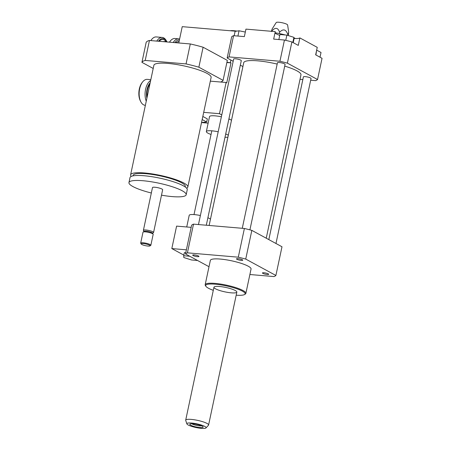 <?xml version="1.0" encoding="UTF-8"?>
<svg xmlns="http://www.w3.org/2000/svg" width="451" height="451" viewBox="0 0 451 451"><rect width="100%" height="100%" fill="white"/><g stroke="black" fill="none" stroke-linecap="round" stroke-linejoin="round"><path stroke-width="0.68" d="M197.549 260.486L191.5 259.973L183.811 257.532L183.709 255.74L189.758 256.258M185.767 252.74L184.374 252.622L183.709 255.74M200.391 215.522A11.05 2.125 -168 0 0 194.499 214.62A11.05 2.125 -168 0 0 189.206 215.319L186.731 226.977M210.465 219.192A11.05 2.125 -168 0 0 207.894 217.737M191.162 227.355L176.595 226.114L171.82 248.58L183.845 255.108M186.387 249.82L171.82 248.58M209.005 266.71L185.508 253.947A46.808 9.009 12 0 1 187.413 252.842L238.291 257.183A46.808 9.009 12 0 1 245.733 259.083L275.888 275.465A46.808 9.009 12 0 1 273.988 276.57L249.882 274.518M275.888 275.465L281.993 246.765L251.833 230.376A46.808 9.009 12 0 0 244.391 228.477L193.513 224.136A46.808 9.009 12 0 0 191.613 225.246L185.508 253.947M315.892 54.966L316.641 50.202M320.013 57.209L321.016 52.491L316.89 50.253M278.853 39.553L279.924 34.518L286.875 35.11L293.922 37.348L294.018 38.989L293.235 42.659M292.84 42.445L293.922 37.348M285.765 40.342L286.875 35.11M245.321 32.049L239.047 30.781L235.089 31.384L234.165 35.742M237.925 36.063L239.047 30.781M310.677 80.21L315.632 80.633A46.808 9.009 -168 0 0 317.538 79.528L322.048 58.314L315.655 54.842L317.25 47.355L299.876 37.912L298.28 45.404L291.893 41.932A46.808 9.009 -168 0 0 284.446 40.026L273.667 39.107L275.257 31.621L245.942 29.118L244.352 36.61L233.573 35.691A46.808 9.009 -168 0 0 231.667 36.796L227.157 58.01L233.178 61.28M274.98 32.934A13 2.503 -168 0 0 279.744 35.37M293.984 38.42A13 2.503 -168 0 0 299.876 37.912M300.016 79.303L302.846 79.545M317.538 79.528L287.383 63.146L291.893 41.932M240.327 65.164L242.909 66.568M271.378 31.508C275.104 27.094 277.844 27.325 279.597 32.207C283.363 28.441 286.137 29.321 287.924 34.851L288.708 32.342L287.625 24.974A5.852 1.127 -168 0 0 282.134 22.742A5.852 1.127 -168 0 0 276.204 22.55L272.116 28.994L271.434 31.294M279.597 32.207L279.31 33.549M287.924 34.851L287.806 35.403M288.708 32.342L288.251 35.55M295.405 38.504A20.802 4.003 -168 0 0 293.951 37.856M285.32 34.981A20.802 4.003 -168 0 0 275.02 32.748M263.982 272.759A3.196 0.614 12 0 1 267.184 273.413A3.196 0.614 12 0 1 268.706 274.293A3.196 0.614 12 0 1 265.453 274.231A3.196 0.614 12 0 1 262.454 272.962A3.196 0.614 12 0 1 263.982 272.759M236.927 259.291A3.196 0.614 12 0 1 236.493 258.857A3.196 0.614 12 0 1 239.746 258.919A3.196 0.614 12 0 1 242.745 260.188A3.196 0.614 12 0 1 240.383 260.289A3.196 0.614 12 0 1 236.927 259.291M197.414 256.653A3.196 0.614 12 0 1 194.218 255.999A3.196 0.614 12 0 1 192.695 255.125A3.196 0.614 12 0 1 195.948 255.187A3.196 0.614 12 0 1 198.947 256.456A3.196 0.614 12 0 1 197.414 256.653M287.383 63.146A46.808 9.009 -168 0 0 279.936 61.246L229.063 56.905A46.808 9.009 -168 0 0 227.157 58.01M249.91 229.863L285.083 64.397A3.901 0.75 -168 0 0 283.222 63.326A3.901 0.75 -168 0 0 279.321 62.526A3.901 0.75 -168 0 0 277.45 62.774L242.272 228.296M275.973 243.495L311.043 78.502A3.901 0.75 -168 0 0 309.183 77.431A3.901 0.75 -168 0 0 305.282 76.631A3.901 0.75 -168 0 0 303.41 76.879L268.824 239.611M206.304 225.229L241.285 60.665A3.901 0.75 -168 0 0 239.425 59.594A3.901 0.75 -168 0 0 235.523 58.793A3.901 0.75 -168 0 0 233.652 59.042L198.468 224.559M277.173 64.087A29.253 5.632 -168 0 0 257.746 60.84A29.253 5.632 -168 0 0 243.732 62.689L209.134 225.472M266.242 238.207L300.964 74.855A29.253 5.632 -168 0 0 284.716 66.111M279.936 61.246L284.446 40.026M229.063 56.905L233.573 35.691M236.183 295.191A20.154 3.879 -168 0 0 244.566 294.52L245.316 294.052A20.802 4.003 -168 0 0 245.874 293.37A20.802 4.003 -168 0 0 243.044 290.54A20.802 4.003 -168 0 0 220.545 284.057A20.802 4.003 -168 0 0 205.177 284.716A20.802 4.003 -168 0 0 205.408 285.573L205.904 286.3A20.154 3.879 -168 0 0 213.289 290.326M205.177 284.716L210.352 260.379A20.802 4.003 12 0 1 225.72 259.725A20.802 4.003 12 0 1 248.219 266.203A20.802 4.003 12 0 1 251.049 269.033L245.874 293.37M244.566 294.52A20.154 3.879 -168 0 0 242.367 291.115A20.154 3.879 -168 0 0 218.707 284.57A20.154 3.879 -168 0 0 205.904 286.3M235.247 290.506A11.703 2.255 -168 0 0 222.591 286.864A11.703 2.255 -168 0 0 213.949 287.236A11.703 2.255 -168 0 0 224.925 291.87A11.703 2.255 -168 0 0 236.843 292.101A11.703 2.255 -168 0 0 235.247 290.506M193.513 224.136L187.413 252.842M244.391 228.477L238.291 257.183M251.833 230.376L245.733 259.083M201.546 427.61A6.827 1.314 12 0 1 193.428 426.268A6.827 1.314 12 0 1 189.989 424.058A6.827 1.314 12 0 1 196.754 424.414A6.827 1.314 12 0 1 203.08 426.838A6.827 1.314 12 0 1 201.546 427.61M191.85 423.788A5.446 1.049 -168 0 0 200.802 425.896A5.446 1.049 -168 0 0 201.49 425.834M203.773 428.45A9.826 1.894 12 0 1 193.462 426.917A9.826 1.894 12 0 1 186.889 423.878A9.826 1.894 12 0 1 196.873 423.85A9.826 1.894 12 0 1 205.983 427.937A9.826 1.894 12 0 1 203.773 428.45M186.889 423.878L185.716 420.411A11.703 2.255 12 0 1 185.699 420.146A11.703 2.255 12 0 1 197.611 420.377A11.703 2.255 12 0 1 208.587 425.011A11.703 2.255 12 0 1 208.463 425.248L205.983 427.937M202.161 119.566L206.682 122.012L201.535 122.509M206.682 122.012L207.347 118.895L202.849 116.454L202.189 119.571M211.045 134.483A11.703 2.255 12 0 1 207.071 132.622A11.703 2.255 12 0 1 206.344 131.568A11.703 2.255 12 0 1 218.188 131.782M225.703 133.958A11.703 2.255 12 0 1 227.648 134.843A11.703 2.255 12 0 1 228.313 135.244M228.888 118.979A11.703 2.255 12 0 1 230.827 119.865A11.703 2.255 12 0 1 231.493 120.265M206.344 131.568L209.529 116.595A11.703 2.255 12 0 1 221.373 116.809M227.907 137.149A11.703 2.255 12 0 1 225.004 137.262M231.498 120.231L228.922 118.827M221.768 114.943L219.474 113.697L203.694 112.35M208.136 123.134L202.505 122.655M202.071 122.616L201.524 122.571M236.978 31.096A10.401 2.001 -168 0 0 230.134 30.747M186.635 188.185A29.253 5.632 -168 0 0 187.83 187.007A29.253 5.632 -168 0 0 183.85 183.021A29.253 5.632 -168 0 0 152.207 173.911A29.253 5.632 -168 0 0 130.598 174.841A29.253 5.632 -168 0 0 131.207 176.403M185.186 186.94L185.282 186.466A26.654 5.13 -168 0 0 181.657 182.835A26.654 5.13 -168 0 0 152.833 174.537A26.654 5.13 -168 0 0 133.141 175.383L133.039 175.856M161.503 195.165A29.253 5.632 -168 0 0 186.184 194.742L187.244 189.753A29.253 5.632 -168 0 0 183.264 185.767A29.253 5.632 -168 0 0 151.626 176.657A29.253 5.632 -168 0 0 130.012 177.587L128.952 182.576A29.253 5.632 -168 0 0 151.327 193M186.184 194.742A29.253 5.632 -168 0 0 182.204 190.762A29.253 5.632 -168 0 0 150.566 181.652A29.253 5.632 -168 0 0 128.952 182.576M152.5 233.235L153.43 232.66A5.203 1.003 -168 0 0 153.571 232.485L162.653 189.741A5.203 1.003 -168 0 0 161.948 189.037A5.203 1.003 -168 0 0 156.322 187.413A5.203 1.003 -168 0 0 152.483 187.582L143.395 230.326A5.203 1.003 -168 0 0 143.452 230.534L144.066 231.448M153.571 232.485A5.203 1.003 -168 0 0 152.861 231.78A5.203 1.003 -168 0 0 147.235 230.157A5.203 1.003 -168 0 0 143.395 230.326M149.957 245.919L150.713 245.451A5.203 1.003 -168 0 0 150.848 245.276L153.171 234.357A5.203 1.003 -168 0 0 153.114 234.148L152.37 233.049A4.228 0.812 -168 0 0 151.84 232.643A4.228 0.812 -168 0 0 147.674 231.397A4.228 0.812 -168 0 0 144.264 231.324L143.136 232.023A5.203 1.003 -168 0 0 142.995 232.197L140.678 243.117A5.203 1.003 -168 0 0 140.735 243.331L141.231 244.059A4.549 0.874 -168 0 0 145.447 245.677A4.549 0.874 -168 0 0 149.957 245.919A4.549 0.874 -168 0 0 149.461 245.147A4.549 0.874 -168 0 0 144.123 243.67A4.549 0.874 -168 0 0 141.231 244.059M153.114 234.148A5.203 1.003 -168 0 0 152.466 233.652A5.203 1.003 -168 0 0 147.33 232.113A5.203 1.003 -168 0 0 143.136 232.023M150.848 245.276A5.203 1.003 -168 0 0 150.144 244.572A5.203 1.003 -168 0 0 144.517 242.948A5.203 1.003 -168 0 0 140.678 243.117M130.598 174.841L153.887 65.265A29.253 5.632 12 0 1 175.501 64.341A29.253 5.632 12 0 1 207.139 73.451A29.253 5.632 12 0 1 211.119 77.431L187.83 187.007M223.082 80.351L227.327 60.383L203.108 47.231A41.605 8.011 -168 0 0 190.299 43.956L149.444 40.472A41.605 8.011 -168 0 0 146.169 42.377L141.93 62.345A41.605 8.011 12 0 1 145.205 60.44L186.054 63.924A41.605 8.011 12 0 1 198.863 67.199L223.082 80.351A41.605 8.011 12 0 1 220.601 82.026L210.329 81.152M153.205 68.473L141.93 62.345M149.444 40.472L145.205 60.44M190.299 43.956L186.054 63.924M198.863 67.199L203.108 47.231M236.008 31.243L182.232 26.66L178.765 42.969M219.474 113.697L226.103 82.499L226.752 82.849L230.997 62.881L226.932 62.238M230.348 62.531L230.878 60.034M230.997 62.881L226.87 62.531M226.103 82.499L220.601 82.026M169.503 42.18A13 6.951 -85.1 0 1 170.275 41.064L169.677 41.819A11.963 6.393 94.9 0 0 169.418 42.174M170.275 41.064A13 6.951 -85.1 0 1 174.903 38.515L178.624 38.837A13 6.951 94.9 0 0 173.223 42.501M179.599 39.051A13 6.951 94.9 0 0 178.624 38.837M174.892 42.642A11.963 6.393 -85.1 0 1 179.408 39.947M179.16 41.109L175.676 42.71M166.165 41.898A9.099 4.865 94.9 0 0 165.151 41.599A9.099 4.865 94.9 0 0 164.102 41.723M158.464 41.238A11.963 6.393 -85.1 0 1 166.785 41.577L166.329 40.725A13 6.951 94.9 0 0 162.202 37.433A13 6.951 94.9 0 0 156.801 41.097M166.785 41.577A11.963 6.393 -85.1 0 1 166.988 41.966M150.888 40.596A13 6.951 -85.1 0 1 151.66 39.474A13 6.951 -85.1 0 1 156.288 36.931L162.202 37.433M151.66 39.474L151.068 40.235A11.963 6.393 94.9 0 0 150.803 40.584M150.651 80.504A13 6.951 94.9 0 0 146.248 101.204M146.885 98.2A11.963 6.393 -85.1 0 1 150.166 82.787M145.38 105.303L145.059 105.275A13 6.951 -85.1 0 1 140.926 101.982A13 6.951 -85.1 0 1 142.64 81.907A13 6.951 -85.1 0 1 147.268 79.365L150.826 79.669M142.64 81.907L142.048 82.668A11.963 6.393 94.9 0 0 140.47 101.131L140.926 101.982M165.151 41.599L164.384 41.537A9.099 4.865 94.9 0 0 163.335 41.655M166.222 41.904A11.05 5.908 94.9 0 0 159.231 41.306M149.873 84.157A11.05 5.908 94.9 0 0 147.178 96.824M194.015 214.586L211.823 130.818M208.587 425.011L236.843 292.101M185.699 420.146L213.949 287.236"/></g></svg>
